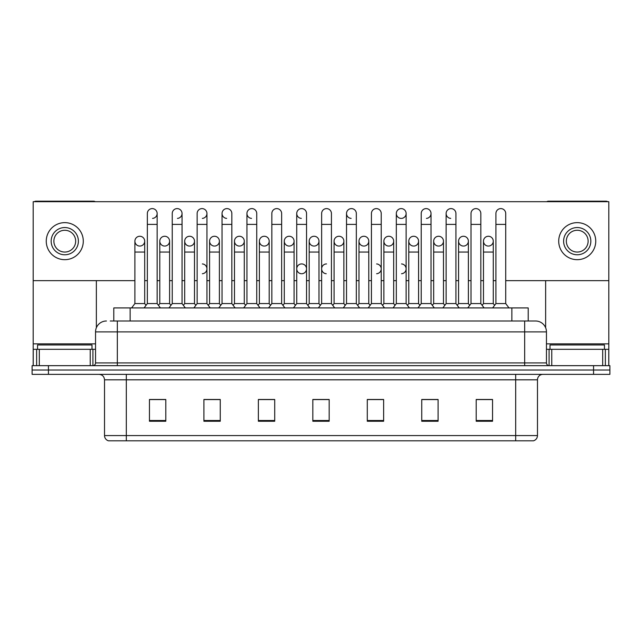<?xml version="1.0" encoding="UTF-8"?>
<svg xmlns="http://www.w3.org/2000/svg" width="642" height="642" viewBox="0 0 642 642"><rect width="100%" height="100%" fill="white"/><g stroke="black" fill="none" stroke-linecap="round" stroke-linejoin="round"><path stroke-width="0.96" d="M110.247 321L117.325 321L110.247 321L113.795 321L113.795 307.927L528.206 307.927L528.206 321M537.474 435.581C537.322 438.189 536.014 439.931 533.55 440.805L515.687 440.805L515.687 435.581L537.474 435.581L537.474 379.815A5.449 5.449 0 0 1 542.915 374.366M515.687 440.805L108.45 440.805A5.449 5.449 0 0 1 104.526 435.581L104.526 379.815C104.205 376.509 102.391 374.695 99.085 374.366M48.439 365.659L609.9 365.659L609.9 370.009L32.1 370.009L32.1 374.366L48.439 374.366L48.439 370.009L32.1 370.009L32.1 365.659L48.439 365.659L48.439 370.009L609.9 370.009L609.9 374.366L48.439 374.366M492.542 421.256L492.542 399.476L476.203 399.476L476.203 421.256L492.542 421.256M438.085 421.256L438.085 399.476L421.746 399.476L421.746 421.256L438.085 421.256M383.627 421.256L383.627 399.476L367.288 399.476L367.288 421.256L383.627 421.256M165.796 421.256L165.796 399.476L149.458 399.476L149.458 421.256L165.796 421.256M220.254 421.256L220.254 399.476L203.915 399.476L203.915 421.256L220.254 421.256M274.712 421.256L274.712 399.476L258.373 399.476L258.373 421.256L274.712 421.256M329.169 421.256L329.169 399.476L312.831 399.476L312.831 421.256L329.169 421.256M505.896 440.805L136.104 440.805M433.125 399.581L431.568 399.581M482.928 399.581L481.372 399.581M271.293 399.581L269.736 399.581M258.838 399.581L274.712 399.581M203.915 399.581L219.933 399.581M209.043 399.581L207.486 399.476M159.248 399.581L157.691 399.581M383.33 399.581L381.773 399.581M370.883 399.581L369.327 399.581M321.088 399.581L319.531 399.581M329.169 399.581L312.831 399.581M165.796 399.581L149.458 399.581M383.627 399.581L367.288 399.581M438.085 399.581L421.746 399.581M492.542 399.581L476.203 399.581M106.436 321A10.89 10.89 0 0 0 95.546 331.89L95.546 362.931A2.72 2.72 0 0 1 92.817 365.659M546.454 331.89L117.325 331.89L117.325 321L535.564 321A10.89 10.89 0 0 1 546.454 331.89L546.454 362.931C546.615 364.584 547.522 365.491 549.183 365.659M147.347 224.395L157.146 224.395L157.146 303.57L147.347 303.57L147.347 213.497A4.903 4.903 0 0 1 152.555 208.61A4.903 4.903 0 0 1 157.146 213.497A4.903 4.903 0 0 1 152.555 218.392M144.699 303.57L144.699 252.057L134.892 252.057L134.892 303.57L144.699 303.57L146.023 305.335L147.347 303.57L144.073 307.927M157.146 268.829L157.146 303.57L160.412 307.927M139.795 236.264A4.903 4.903 0 0 0 134.9 241.007A4.903 4.903 0 0 0 139.491 246.055A4.903 4.903 0 0 1 134.892 241.167A4.903 4.903 0 0 1 140.1 236.272A4.903 4.903 0 0 1 144.699 241.167L144.699 252.057M134.892 303.57L131.626 307.927M157.146 303.57L158.47 305.335L159.794 303.57L159.794 241.167A4.903 4.903 0 0 1 165.002 236.272A4.903 4.903 0 0 1 169.592 241.167L169.592 252.057L159.794 252.057M172.241 224.395L182.047 224.395L182.047 303.57L172.241 303.57L172.241 213.497A4.903 4.903 0 0 1 177.449 208.61A4.903 4.903 0 0 1 182.047 213.497A4.903 4.903 0 0 1 177.449 218.392M172.241 303.57L168.974 307.927M182.047 268.829L182.047 303.57L185.313 307.927M197.142 224.395L206.941 224.395L206.941 303.57L197.142 303.57L197.142 213.497A4.903 4.903 0 0 1 202.35 208.61A4.903 4.903 0 0 1 206.941 213.497A4.903 4.903 0 0 1 202.35 218.392M197.142 268.829L197.142 303.57L193.876 307.927M206.941 268.829L206.941 303.57L210.207 307.927M222.036 224.395L231.842 224.395L231.842 303.57L222.036 303.57L222.036 213.497A4.903 4.903 0 0 1 227.244 208.61A4.903 4.903 0 0 1 231.842 213.497A4.903 4.903 0 0 0 227.244 208.61M222.036 268.829L222.036 303.57L218.77 307.927M231.842 268.829L231.842 303.57L235.108 307.927M246.937 224.395L256.736 224.395L256.736 303.57L246.937 303.57L246.937 213.497A4.903 4.903 0 0 1 252.145 208.61A4.903 4.903 0 0 1 256.736 213.497A4.903 4.903 0 0 0 252.145 208.61M246.937 303.57L243.671 307.927M256.736 303.57L260.01 307.927M164.697 236.264A4.903 4.903 0 0 0 159.794 241.007A4.903 4.903 0 0 0 164.384 246.055A4.903 4.903 0 0 1 159.794 241.167M169.592 252.057L169.592 303.57L159.794 303.57M169.592 303.57L170.916 305.335M189.591 236.264A4.903 4.903 0 0 0 184.695 241.007A4.903 4.903 0 0 0 189.286 246.055A4.903 4.903 0 0 1 184.695 241.167A4.903 4.903 0 0 1 189.904 236.272A4.903 4.903 0 0 1 194.494 241.167L194.494 252.057L184.695 252.057L184.695 241.167M194.494 252.057L194.494 303.57L184.695 303.57L184.695 252.057M184.695 303.57L183.371 305.335L182.047 303.57M194.494 303.57L195.818 305.335L197.142 303.57M214.492 236.264A4.903 4.903 0 0 0 209.589 241.007A4.903 4.903 0 0 0 214.179 246.055A4.903 4.903 0 0 1 209.589 241.167A4.903 4.903 0 0 1 214.797 236.272A4.903 4.903 0 0 1 219.395 241.167L219.395 252.057L209.589 252.057L209.589 241.167M219.395 252.057L219.395 303.57L209.589 303.57L209.589 252.057M209.589 303.57L208.265 305.335L206.941 303.57M219.395 303.57L220.712 305.335M92.007 349.32L92.007 344.963L37.549 344.963L37.549 349.32M604.451 349.32L604.451 344.963L549.993 344.963L549.993 349.32M90.233 365.659L90.233 349.32L39.314 349.32L39.314 365.659M95.193 201.684A2.72 2.72 0 0 0 93.636 201.195L35.912 201.195A2.72 2.72 0 0 0 34.355 201.684M505.719 280.65L608.809 280.65L608.809 201.684L33.191 201.684L33.191 349.32L39.314 349.32M96.364 280.65L96.364 327.757M90.233 349.32L95.546 349.32M33.191 365.659L33.191 349.32M602.686 365.659L602.686 349.32L551.767 349.32L551.767 365.659M608.809 365.659L608.809 349.32L608.809 365.659M607.645 201.684A2.72 2.72 0 0 0 606.088 201.195L548.364 201.195A2.72 2.72 0 0 0 546.807 201.684M545.636 280.65L545.636 327.757M608.809 280.65L608.809 349.32L605.366 349.32L605.366 365.659M546.454 349.32L551.767 349.32M602.686 349.32L605.366 349.32M326.529 263.926A4.903 4.903 0 0 0 321.634 268.677A4.903 4.903 0 0 0 326.224 273.725M301.636 263.926A4.903 4.903 0 0 0 296.732 268.677A4.903 4.903 0 0 0 301.331 273.725M488.369 236.264A4.903 4.903 0 0 0 483.474 241.007A4.903 4.903 0 0 0 488.064 246.055M463.476 236.264A4.903 4.903 0 0 0 458.573 241.007A4.903 4.903 0 0 0 463.163 246.055M438.574 236.264A4.903 4.903 0 0 0 433.679 241.007A4.903 4.903 0 0 0 438.269 246.055M413.681 236.264A4.903 4.903 0 0 0 408.777 241.007A4.903 4.903 0 0 0 413.368 246.055A4.903 4.903 0 0 1 408.777 241.167A4.903 4.903 0 0 1 413.986 236.272A4.903 4.903 0 0 1 418.576 241.167L418.576 252.057L408.777 252.057L408.777 241.167M388.779 236.264A4.903 4.903 0 0 0 383.876 241.007A4.903 4.903 0 0 0 388.474 246.055A4.903 4.903 0 0 1 383.876 241.167A4.903 4.903 0 0 1 389.084 236.272A4.903 4.903 0 0 1 393.682 241.167L393.682 252.057L383.876 252.057L383.876 241.167M363.878 236.264A4.903 4.903 0 0 0 358.982 241.007A4.903 4.903 0 0 0 363.573 246.055A4.903 4.903 0 0 1 358.982 241.167A4.903 4.903 0 0 1 364.191 236.272A4.903 4.903 0 0 1 368.781 241.167L368.781 252.057L358.982 252.057L358.982 241.167M338.984 236.264A4.903 4.903 0 0 0 334.081 241.007A4.903 4.903 0 0 0 338.671 246.055A4.903 4.903 0 0 1 334.081 241.167A4.903 4.903 0 0 1 339.289 236.272A4.903 4.903 0 0 1 343.879 241.167L343.879 252.057L334.081 252.057L334.081 241.167M314.082 236.264A4.903 4.903 0 0 0 309.187 241.007A4.903 4.903 0 0 0 313.777 246.055A4.903 4.903 0 0 1 309.179 241.167A4.903 4.903 0 0 1 314.395 236.272A4.903 4.903 0 0 1 318.986 241.167L318.986 252.057L309.179 252.057L309.179 241.167M289.189 236.264A4.903 4.903 0 0 0 284.286 241.007A4.903 4.903 0 0 0 288.876 246.055A4.903 4.903 0 0 1 284.286 241.167A4.903 4.903 0 0 1 289.494 236.272A4.903 4.903 0 0 1 294.084 241.167L294.084 252.057L284.286 252.057L284.286 241.167M264.287 236.264A4.903 4.903 0 0 0 259.392 241.007A4.903 4.903 0 0 0 263.982 246.055A4.903 4.903 0 0 1 259.384 241.167A4.903 4.903 0 0 1 264.592 236.272A4.903 4.903 0 0 1 269.191 241.167L269.191 252.057L259.384 252.057L259.384 241.167M446.126 224.395L455.924 224.395L455.924 303.57L446.126 303.57L446.126 213.497A4.903 4.903 0 0 1 451.021 208.602A4.903 4.903 0 0 0 446.126 213.345A4.903 4.903 0 0 0 450.716 218.392M396.323 224.395L406.129 224.395L406.129 303.57L396.323 303.57L396.323 213.497A4.903 4.903 0 0 1 401.226 208.602A4.903 4.903 0 0 0 396.331 213.345A4.903 4.903 0 0 0 400.921 218.392M346.528 224.395L356.334 224.395L356.334 303.57L346.528 303.57L346.528 213.497A4.903 4.903 0 0 1 351.431 208.602A4.903 4.903 0 0 0 346.536 213.345A4.903 4.903 0 0 0 351.126 218.392M296.732 224.395L306.539 224.395L306.539 303.57L296.732 303.57L296.732 213.497A4.903 4.903 0 0 1 301.636 208.602A4.903 4.903 0 0 0 296.732 213.345A4.903 4.903 0 0 0 301.331 218.392M239.386 236.264A4.903 4.903 0 0 0 234.49 241.007A4.903 4.903 0 0 0 239.081 246.055A4.903 4.903 0 0 1 234.49 241.167A4.903 4.903 0 0 1 239.699 236.272A4.903 4.903 0 0 1 244.289 241.167L244.289 252.057L234.49 252.057L234.49 241.167M251.841 208.602A4.903 4.903 0 0 0 246.937 213.345A4.903 4.903 0 0 0 251.528 218.392M226.939 208.602A4.903 4.903 0 0 0 222.044 213.345A4.903 4.903 0 0 0 226.634 218.392M401.539 273.725A4.903 4.903 0 0 0 406.129 268.829A4.903 4.903 0 0 0 401.539 263.934M301.941 273.725A4.903 4.903 0 0 0 306.539 268.829A4.903 4.903 0 0 0 301.941 263.934M488.682 246.055A4.903 4.903 0 0 0 493.273 241.167A4.903 4.903 0 0 0 488.682 236.272A4.903 4.903 0 0 1 493.273 241.167L493.273 252.057L483.474 252.057L483.474 241.167A4.903 4.903 0 0 1 488.682 236.272M438.879 246.055A4.903 4.903 0 0 0 443.478 241.167A4.903 4.903 0 0 0 438.879 236.272A4.903 4.903 0 0 1 443.478 241.167L443.478 252.057L433.671 252.057L433.671 241.167A4.903 4.903 0 0 1 438.879 236.272M389.084 246.055A4.903 4.903 0 0 0 393.682 241.167A4.903 4.903 0 0 0 389.084 236.272M339.289 246.055A4.903 4.903 0 0 0 343.879 241.167A4.903 4.903 0 0 0 339.289 236.272M289.494 246.055A4.903 4.903 0 0 0 294.084 241.167A4.903 4.903 0 0 0 289.494 236.272M401.539 218.392A4.903 4.903 0 0 0 406.129 213.497A4.903 4.903 0 0 0 401.539 208.61A4.903 4.903 0 0 1 406.129 213.497L406.129 224.395M202.35 273.725A4.903 4.903 0 0 0 206.941 268.829A4.903 4.903 0 0 0 202.35 263.934M214.797 246.055A4.903 4.903 0 0 0 219.395 241.167A4.903 4.903 0 0 0 214.797 236.272M165.002 246.055A4.903 4.903 0 0 0 169.592 241.167A4.903 4.903 0 0 0 165.002 236.272M33.191 280.65L134.892 280.65M144.699 280.65L147.347 280.65M157.146 280.65L159.794 280.65M169.592 280.65L172.241 280.65M182.047 280.65L184.695 280.65M194.494 280.65L197.142 280.65M206.941 280.65L209.589 280.65M219.395 280.65L222.036 280.65M231.842 280.65L234.49 280.65M244.289 280.65L246.937 280.65M256.736 280.65L259.384 280.65M269.191 280.65L271.839 280.65M281.637 280.65L284.286 280.65M294.084 280.65L296.732 280.65M306.539 280.65L309.179 280.65M318.986 280.65L321.634 280.65M331.433 280.65L334.081 280.65M343.879 280.65L346.528 280.65M356.334 280.65L358.982 280.65M368.781 280.65L371.429 280.65M381.228 280.65L383.876 280.65M393.682 280.65L396.323 280.65M406.129 280.65L408.777 280.65M418.576 280.65L421.224 280.65M431.031 280.65L433.671 280.65M443.478 280.65L446.126 280.65M455.924 280.65L458.573 280.65M468.371 280.65L471.019 280.65M480.826 280.65L483.474 280.65M493.273 280.65L495.921 280.65M140.1 246.055A4.903 4.903 0 0 0 144.699 241.167A4.903 4.903 0 0 0 140.1 236.272M189.904 246.055A4.903 4.903 0 0 0 194.494 241.167A4.903 4.903 0 0 0 189.904 236.272M239.699 246.055A4.903 4.903 0 0 0 244.289 241.167A4.903 4.903 0 0 0 239.699 236.272M426.432 218.392A4.903 4.903 0 0 0 431.031 213.497A4.903 4.903 0 0 0 426.432 208.61A4.903 4.903 0 0 1 431.031 213.497L431.031 224.395L421.224 224.395L421.224 213.497A4.903 4.903 0 0 1 426.432 208.61M264.592 246.055A4.903 4.903 0 0 0 269.191 241.167A4.903 4.903 0 0 0 264.592 236.272M314.395 246.055A4.903 4.903 0 0 0 318.986 241.167A4.903 4.903 0 0 0 314.395 236.272M364.191 246.055A4.903 4.903 0 0 0 368.781 241.167A4.903 4.903 0 0 0 364.191 236.272M413.986 246.055A4.903 4.903 0 0 0 418.576 241.167A4.903 4.903 0 0 0 413.986 236.272M463.781 246.055A4.903 4.903 0 0 0 468.371 241.167A4.903 4.903 0 0 0 463.781 236.272A4.903 4.903 0 0 1 468.371 241.167L468.371 252.057L458.573 252.057L458.573 241.167A4.903 4.903 0 0 1 463.781 236.272M376.637 273.725A4.903 4.903 0 0 0 381.228 268.829A4.903 4.903 0 0 0 376.637 263.934M64.778 227.549A13.618 13.618 0 0 0 51.159 241.167A13.618 13.618 0 0 0 64.778 254.778A13.618 13.618 0 0 0 78.388 241.167A13.618 13.618 0 0 0 64.778 227.549M64.778 230.269A10.89 10.89 0 0 0 53.88 241.167A10.89 10.89 0 0 0 64.778 252.057A10.89 10.89 0 0 0 75.668 241.167A10.89 10.89 0 0 0 64.778 230.269M64.778 259.681A18.514 18.514 0 0 0 83.291 241.167A18.514 18.514 0 0 0 64.778 222.646A18.514 18.514 0 0 0 46.256 241.167A18.514 18.514 0 0 0 64.778 259.681M577.222 227.549A13.618 13.618 0 0 0 563.612 241.167A13.618 13.618 0 0 0 577.222 254.778A13.618 13.618 0 0 0 590.841 241.167A13.618 13.618 0 0 0 577.222 227.549M577.222 230.269A10.89 10.89 0 0 0 566.332 241.167A10.89 10.89 0 0 0 577.222 252.057A10.89 10.89 0 0 0 588.12 241.167A10.89 10.89 0 0 0 577.222 230.269M577.222 259.681A18.514 18.514 0 0 0 595.744 241.167A18.514 18.514 0 0 0 577.222 222.646A18.514 18.514 0 0 0 558.709 241.167A18.514 18.514 0 0 0 577.222 259.681M244.289 252.057L244.289 303.57L234.49 303.57L234.49 252.057M234.49 303.57L233.166 305.335M244.289 303.57L245.613 305.335M271.839 224.395L281.637 224.395L281.637 303.57L271.839 303.57L271.839 213.497A4.903 4.903 0 0 1 277.047 208.61A4.903 4.903 0 0 1 281.637 213.497A4.903 4.903 0 0 0 277.047 208.61M271.839 303.57L268.565 307.927M281.637 303.57L284.904 307.927M301.636 208.602A4.903 4.903 0 0 1 306.539 213.497A4.903 4.903 0 0 0 301.941 208.61M296.732 303.57L293.466 307.927M306.539 303.57L309.805 307.927M321.634 224.395L331.433 224.395L331.433 303.57L321.634 303.57L321.634 213.497A4.903 4.903 0 0 1 326.842 208.61A4.903 4.903 0 0 1 331.433 213.497A4.903 4.903 0 0 0 326.842 208.61M321.634 303.57L318.368 307.927M331.433 303.57L334.699 307.927M351.431 208.602A4.903 4.903 0 0 1 356.334 213.497A4.903 4.903 0 0 0 351.736 208.61M346.528 303.57L343.261 307.927M356.334 303.57L359.6 307.927M269.191 252.057L269.191 303.57L259.384 303.57L259.384 252.057M259.384 303.57L258.06 305.335M269.191 303.57L270.515 305.335M294.084 252.057L294.084 303.57L284.286 303.57L284.286 252.057M284.286 303.57L282.962 305.335M294.084 303.57L295.408 305.335M318.986 252.057L318.986 303.57L309.179 303.57L309.179 252.057M309.179 303.57L307.863 305.335M318.986 303.57L320.31 305.335M343.879 252.057L343.879 303.57L334.081 303.57L334.081 252.057M334.081 303.57L332.757 305.335M343.879 303.57L345.203 305.335M371.429 224.395L381.228 224.395L381.228 303.57L371.429 303.57L371.429 213.497A4.903 4.903 0 0 1 376.637 208.61A4.903 4.903 0 0 1 381.228 213.497A4.903 4.903 0 0 0 376.637 208.61M371.429 303.57L368.163 307.927M381.228 303.57L384.502 307.927M396.323 303.57L393.056 307.927M406.129 303.57L409.395 307.927M431.031 224.395L431.031 303.57L421.224 303.57L421.224 224.395M408.777 252.057L408.777 303.57L418.576 303.57L419.9 305.335L421.224 303.57L417.958 307.927M431.031 279.719L431.031 303.57L434.297 307.927M451.021 208.602A4.903 4.903 0 0 1 455.924 213.497A4.903 4.903 0 0 0 451.334 208.61M433.671 252.057L433.671 303.57L443.478 303.57L444.802 305.335L446.126 303.57L442.852 307.927M468.371 252.057L468.371 303.57L458.573 303.57L457.248 305.335L455.924 303.57L459.191 307.927M471.019 224.395L480.826 224.395L480.826 303.57L471.019 303.57L471.019 213.497A4.903 4.903 0 0 1 476.228 208.61A4.903 4.903 0 0 1 480.826 213.497A4.903 4.903 0 0 0 476.228 208.61M468.371 303.57L469.695 305.335L471.019 303.57L467.753 307.927M480.826 279.719L480.826 303.57L484.092 307.927M495.921 224.395L505.719 224.395L505.719 303.57L495.921 303.57L495.921 213.497A4.903 4.903 0 0 1 501.129 208.61A4.903 4.903 0 0 1 505.719 213.497A4.903 4.903 0 0 0 501.129 208.61M495.921 303.57L492.655 307.927M505.719 303.57L508.986 307.927M368.781 252.057L368.781 303.57L358.982 303.57L358.982 252.057M358.982 303.57L357.658 305.335M368.781 303.57L370.105 305.335M393.682 252.057L393.682 303.57L383.876 303.57L383.876 252.057M383.876 303.57L382.552 305.335M393.682 303.57L395.007 305.335M418.576 303.57L418.576 252.057M408.777 303.57L407.453 305.335M443.478 303.57L443.478 252.057M433.671 303.57L432.347 305.335M458.573 303.57L458.573 252.057M493.273 252.057L493.273 303.57L483.474 303.57L483.474 252.057M483.474 303.57L482.15 305.335L480.826 303.57M493.273 303.57L494.597 305.335M130.133 321L130.133 307.927M511.867 321L511.867 307.927M515.687 374.366L515.687 379.815L104.526 379.815M537.474 379.815L515.687 379.815L515.687 435.581L126.314 435.581L126.314 440.805M104.526 435.581L126.314 435.581L126.314 374.366M593.561 374.366L593.561 365.659M329.169 420.502L312.831 420.502M274.712 420.502L258.373 420.502M220.254 420.502L203.915 420.502M165.796 420.502L149.458 420.502M383.627 420.502L367.288 420.502M438.085 420.502L421.746 420.502M492.542 420.502L476.203 420.502M117.325 365.659L117.325 331.89L95.546 331.89M95.546 362.931L546.454 362.931M524.674 321L524.674 365.659M152.555 208.61A4.903 4.903 0 0 1 157.146 213.497L157.146 224.395M177.449 208.61A4.903 4.903 0 0 1 182.047 213.497L182.047 224.395M202.35 208.61A4.903 4.903 0 0 1 206.941 213.497L206.941 224.395M95.546 343.871L33.191 343.871M92.913 349.32L92.913 365.651M33.232 349.32L33.232 365.659M36.634 365.659L36.634 349.32M608.809 343.871L546.454 343.871M608.768 365.659L608.768 349.32M549.087 365.651L549.087 349.32M134.892 252.057L134.892 241.167M147.347 279.719L147.347 268.829M231.842 224.395L231.842 213.497M256.736 224.395L256.736 213.497M281.637 224.395L281.637 213.497M306.539 224.395L306.539 213.497M331.433 224.395L331.433 213.497M356.334 224.395L356.334 213.497M271.839 279.719L271.839 268.829M281.637 279.719L281.637 268.829M296.732 279.719L296.732 268.829M306.539 279.719L306.539 268.829M381.228 224.395L381.228 213.497M455.924 224.395L455.924 213.497M480.826 224.395L480.826 213.497M505.719 224.395L505.719 213.497"/></g></svg>
